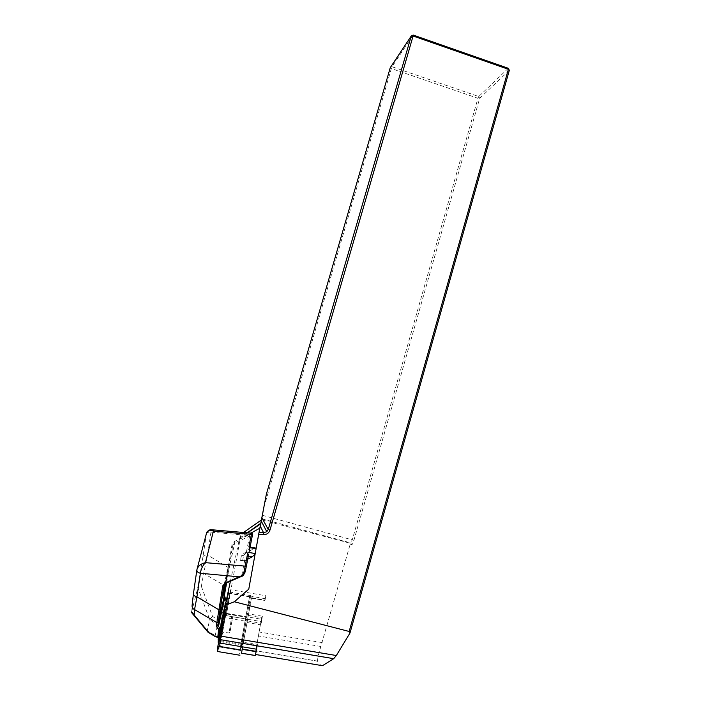 <?xml version="1.0" encoding="UTF-8"?>
<svg xmlns="http://www.w3.org/2000/svg" width="701" height="701" viewBox="0 0 701 701"><rect width="100%" height="100%" fill="white"/><g stroke="black" fill="none" stroke-linecap="round" stroke-linejoin="round"><path stroke-width="0.53" stroke-dasharray="3.5 2.63" d="M256.732 649.24L257.6 644.359L256.759 649.24M261.21 623.242L262.402 616.214L261.21 623.242L247.33 620.902L243.519 642.002L257.6 644.359M265.057 600.047L265.775 595.719L265.057 600.047L251.51 597.751L248.592 613.874L262.402 616.214M230.401 581.234L239.304 539.498L241.004 534.267L226.239 615.644L260.956 621.515L261.675 617.695L255.742 650.747L255.471 654.48L256.627 649.783M260.956 621.515L255.173 655.54M226.239 615.644L230.629 589.751L265.775 595.719M251.51 597.751L248.329 615.443L261.675 617.695M251.431 598.207L264.882 600.485M230.629 589.751L225.775 613.226L261.885 619.325M225.775 613.226L219.948 643.071M243.545 532.48L241.004 534.267M317.448 661.087L318.14 655.917L350.044 544.738L349.045 542.942L261.526 519.818M248.776 589.147L261.631 519.809M261.832 519.783L264.137 506.569L391.333 68.549L477.942 98.271L352.296 539.709L350.71 542.898L349.045 542.942M350.044 544.738L351.736 544.703C352.384 544.493 353.111 543.03 353.926 540.322L479.677 98.333L509.347 70.284M508.313 68.295L478.739 96.536L392.025 66.744L413.161 35.05M322.469 665.696L320.892 665.503L317.518 661.218L255.725 650.861M266.354 494.24L264.137 506.569M391.333 68.549L390.273 67.638L392.025 66.744L391.333 68.549M477.942 98.271L478.739 96.536L479.677 98.333L477.942 98.271M247.716 559.232L245.087 560.651L242.59 561.08L243.51 555.604L246.734 552.388L255.26 547.989M256.18 548.112L255.059 554.316M206.471 533.233L202.948 556.866C203.588 555.367 205.121 554.745 207.549 555.008L211.185 530.552M202.948 556.866L200.162 573.882L203.667 573.383L207.549 555.008L228.263 567.503L223.339 594.597L224.443 595.07M223.838 597.9L224.881 600.056L221.218 620.516L218.633 620.508L212.517 616.337L201.353 586.387L197.822 587.683L209.722 619.561L217.555 624.793L220.596 624.801L217.774 637.437L219.211 635.895L221.691 624.232L222.313 621.016L221.218 620.516L220.596 624.801L221.691 624.232M212.517 616.337L209.801 619.342M219.211 635.895L218.107 636.464L215.189 635.614L207.198 630.69L209.722 619.561M207.198 630.69L207.417 631.803M215.189 635.614L214.935 636.42M218.633 620.508L217.582 624.635M250.02 547.463L246.489 551.573L241.512 555.262L240.487 560.222L240.609 560.739L244.842 559.827L248.382 555.805M246.489 551.573L249.547 536.265L252.632 534.136M191.662 611.833L197.822 587.683M225.871 583.206L228.876 564.182L224.933 583.758M226.616 582.882L232.907 545.019L234.721 542.854L249.547 536.265L249.144 534.828L248.023 535.398L248.434 536.738M215.233 635.465L217.555 624.793M220.464 630.015L222.988 615.408L220.464 630.015M229.376 630.918L231.777 616.302L229.376 630.918M251.44 533.163L249.144 534.828M191.741 611.193L193.502 593.335L196.85 569.974M196.893 569.755L206.304 533.952C206.944 532.471 208.495 531.866 210.957 532.129L248.023 535.398L234.318 541.505L232.057 544.221L228.263 567.503L229.104 568.309M206.304 533.96C206.944 532.497 208.495 531.893 210.948 532.164M218.458 637.27L219.606 631.706M225.985 600.503L224.881 600.056L225.845 599.846M244.842 559.827L241.573 576.204L240.101 577.028M223.339 594.597L223.899 597.541M223.917 597.532L224.679 597.427M223.312 594.492L228.132 567.074L225.81 583.258M247.33 620.902L248.592 613.874M248.329 615.443L247.05 622.523L260.369 624.775M256.662 645.262L243.352 643.027L247.05 622.523M241.503 653.244L242.169 649.608L255.55 651.851M243.352 643.027L242.169 649.608M242.642 646.874L243.519 642.002M240.206 648.407L249.381 597.331L240.215 648.32L240.925 649.459M240.618 645.472L248.136 604.192L240.618 645.472L243.238 643.571L244.903 634.344L242.826 633.31M224.819 617.73L221.472 636.306L224.828 617.677L223.041 615.18L218.922 638.103L223.032 615.224M245.061 621.139L241.74 639.584L245.061 621.139M249.381 597.331L250.529 596.525L241.416 646.673L246.489 619.071L241.319 647.733L241.705 645.603L240.68 645.77M250.529 596.525L241.705 645.603M223.619 616.293L224.154 613.559L246.726 617.371M224.154 613.559L228.692 591.872L224.793 615.408L246.489 619.071M224.793 615.408L219.071 646.786L217.547 651.501M219.22 645.91L217.739 650.458L218.817 640.863L228.517 592.844L219.22 645.91L220.368 645.078L218.931 649.573L219.299 644.237L229.323 593.966L220.368 645.078M220.263 640.968L219.956 644.815L221.989 635.86L228.044 600.696L220.263 640.968L218.537 638.173L218.125 639.356M217.739 650.458L218.931 649.573M224.075 614.12L224.986 614.847M224.688 615.872L225.547 616.503M225.547 602.439L218.177 642.318L219.956 644.815M218.309 639.619L218.537 638.173M219.01 638.664L220.727 641.424M220.92 630.024L222.208 629.84M224.548 610.115L226.379 609.003M224.048 610.93L226.546 609.607M220.543 631.058L222.83 630.9M241.749 639.531L245.105 620.928L241.749 639.531M240.11 654.199L239.304 652.981M246.401 619.535L245.359 619.842M246.629 617.932L245.534 618.317M244.903 634.344L249.906 606.637L243.151 644.158L243.396 642.756L240.82 644.797M243.396 642.756L242.669 646.769L243.457 642.361L240.829 644.421M240.627 645.945L243.151 644.158L240.618 645.998M244.772 635.132L242.748 634.247M248.391 615.049L246.559 612.989M248.461 614.663L246.638 612.429M243.457 642.361L243.238 643.571M247.619 619.333L243.536 641.967L247.619 619.333M322.18 642.598L259.081 631.978M261.937 518.836L350.71 542.898L351.736 544.703M262.56 515.331L353.926 540.322M321.023 646.506L258.362 635.965M318.14 655.917L256.619 645.586M320.892 665.503L255.357 654.524M239.304 539.498L250.897 533.119M239.628 538.158L247.234 532.804M207.233 630.444L194.177 614.847M200.162 573.882L197.638 588.086M224.083 584.993L232.907 545.019L232.057 544.221M222.313 621.016L225.652 602.369M223.514 612.096L222.375 617.415M219.615 631.671L219.001 636.569M240.382 576.748L225.924 583.03L234.721 542.854L234.318 541.505M225.643 583.311L224.066 585.028M230.401 630.33L232.311 619.141L230.401 630.33M201.353 586.387L203.667 573.383L225.976 586.509M240.487 560.222L242.502 560.572M241.512 555.262L243.51 555.604M243.562 560.397L245.087 560.651M249.906 547.945L253.701 548.594M245.227 552.134L246.734 552.388M220.114 640.696L241.836 644.342M228.456 592.941L250.494 596.682M228.526 593.335L250.441 597.05M220.096 641.643L241.766 645.279M219.045 646.892L240.811 650.546M218.081 645.104L219.299 644.237M218.817 640.863L219.79 641.415M228.342 593.633L229.209 594.483M228.395 593.922L229.236 594.676M220.018 641.967L220.894 642.449M218.87 640.451L219.921 642.002M219.869 635.386L221.183 634.773M225.643 603.526L227.536 603.105M225.319 603.815L227.632 603.535M219.562 636.885L221.989 635.86M218.914 640.118L220.631 642.651M250.327 597.646L249.249 598.076M250.371 597.375L249.276 597.892M241.775 644.718L240.697 644.92M241.013 648.951L240.189 647.742M243.729 640.942L241.854 639.198M249.67 607.942L247.655 606.926M249.705 607.749L247.707 606.523M243.852 640.144L241.915 638.26M317.5 661.096L255.742 650.747M239.576 538.333L247.584 532.83M207.487 631.846L208.644 632.556M220 632.013L228.947 632.915C230.778 630.909 228.964 636.727 230.743 627.456C233.126 614.269 232.969 617.686 231.777 616.302L222.988 615.408M197.165 568.721L196.902 569.694M223.461 612.315L222.454 617.046M242.59 561.08L240.609 560.739M265.267 598.698L251.755 596.402M255.567 651.702L242.195 649.468M245.07 621.095L224.828 617.677M241.74 639.584L221.498 636.184M250.695 595.605L228.692 591.872M240.829 650.432L219.071 646.786M229.323 593.966L228.517 592.844M220.377 645.034L219.238 645.84M224.53 610.203L225.503 609.528M225.932 602.168L228.044 600.696M218.949 640.057L220.701 642.519M221.472 636.306L218.922 638.103M240.215 648.32L240.942 649.336M242.669 646.769L240.119 648.583M249.906 606.637L248.136 604.192M248.364 615.18L246.577 612.718M241.757 639.496L243.536 641.967M245.105 620.928L247.655 619.132"/><path stroke-width="1.05" d="M256.627 649.783L255.173 655.54L241.512 653.192L255.287 655.496M220.193 639.627L225.275 605.27L234.353 601.773L349.159 631.461L349.974 633.047L336.349 655.523L333.694 658.677L220.193 639.627L219.948 643.071L256.759 649.24M225.275 605.27L230.401 581.234M261.631 519.809L243.545 532.48M234.353 601.773L248.776 589.147L259.028 532.339L263.567 532.734L266.809 531.7L268.246 529.492L411.233 36.023L390.273 67.638L266.354 494.24L259.028 532.339M349.159 631.461L508.391 69.294L413.082 36.005L269.955 530.166C268.842 533.181 266.695 534.67 263.515 534.626L258.687 534.215M333.694 658.677L322.469 665.696L255.541 654.489M413.161 35.05L411.233 36.023L413.082 36.005L413.161 35.05L508.313 68.295L509.347 70.284L349.974 633.047M509.347 70.284L508.313 68.295M255.26 547.989L256.18 548.112M255.059 554.316L252.132 556.839L247.716 559.232M196.832 570.185L193.494 593.344C193.318 595.096 194.466 596.262 196.937 596.866L194.545 609.572L194.168 615.031L208.837 632.556L215.163 636.455L218.458 637.27M193.441 593.756L192.109 605.235C191.829 607.241 192.644 608.687 194.545 609.572L216.846 622.611L222.813 585.791L225.196 582.987L240.872 576.056C243.045 574.417 244.281 572.095 244.579 569.098L247.751 552.887L249.004 552.484L255.199 553.553M207.417 631.803L208.837 632.556M194.177 614.847L191.662 611.833L191.802 612.849L194.168 615.031M217.774 637.437L218.616 629.174L220.009 628.473L219.606 631.706M256.172 548.147L248.916 546.964L249.968 547.551L249.004 552.484M248.382 555.805L247.751 552.887M244.579 569.098L245.665 569.676C245.289 572.699 243.922 574.873 241.573 576.204M252.632 534.136L251.44 533.163M249.39 546.982L250.082 547.104L252.623 534.171L250.082 547.104L252.378 535.31L251.396 534.407L251.703 532.988M224.933 583.758L223.593 593.826L225.871 583.206M224.679 597.427L224.408 595.307L226.616 582.882M224.066 585.028L217.853 625.38L216.443 626.124L216.846 622.611L218.265 621.901L220.132 609.292L218.94 609.817L196.937 596.866L200.398 573.234C200.985 569.116 202.668 565.584 205.437 562.649L245.131 566.119L246.165 567.048L245.665 569.694L248.434 555.569M224.408 595.289L217.845 625.467L218.475 626.449L217.179 627.667L216.443 626.124M211.185 530.552L212.631 529.781L213.437 531.104C209.652 529.798 207.277 530.727 206.313 533.89L197.165 568.721M196.893 569.755L196.902 569.694C198.006 566.049 200.854 563.7 205.437 562.649L213.437 531.104L251.396 534.407L248.916 546.964M196.85 569.974C196.832 571.613 198.006 572.708 200.398 573.269L240.312 576.941L241.354 576.459M196.902 569.694L196.893 569.773C196.718 571.481 197.884 572.629 200.398 573.234M225.845 599.846L224.706 597.655L218.475 626.449L219.904 627.965L218.616 629.174L217.179 627.667M222.454 617.046L219.615 631.671M220.132 609.274L224.013 585.282L222.813 585.791M225.652 602.369L222.375 617.415M225.81 583.258L223.312 594.492M256.303 651.395L242.248 649.047L241.512 653.192M242.248 649.047L242.642 646.874M239.917 655.242L217.547 651.501L217.88 646.138L223.619 616.293M218.177 642.318L218.309 639.619M218.87 640.451L218.125 639.356L218.721 635.921L219.93 630.146L220.92 630.024M219.93 630.146L223.864 610.676L224.548 610.115M223.908 610.51L225.547 602.439M336.349 655.523L220.649 636.087M260.325 526.249L263.567 532.734L263.515 534.626M261.99 517.934L268.246 529.492L269.955 530.166M250.897 533.119L259.922 528.151M247.234 532.804L260.974 523.121M248.575 554.771L246.156 567.144M252.369 535.398L252.378 535.31C252.886 534.705 252.649 533.996 251.659 533.181L210.791 529.667C209.713 529.492 206.033 532.024 206.471 533.233M225.643 583.311L224.083 584.993M217.853 625.38L224.443 595.07M224.609 606.978L223.514 612.096M218.274 621.866L217.853 625.45M240.101 577.028L225.845 583.214L225.196 582.987M241.512 576.388L240.872 576.056M248.303 556.182L252.132 556.839M249.968 547.551L256.093 548.603M217.88 646.138L240.82 649.985M218.87 640.486L220.114 640.696M218.721 635.921L219.869 635.386M261.342 521.281L266.809 531.7M247.584 532.83L260.851 523.717M191.837 612.893L207.207 631.233M208.644 632.556L214.856 636.377M217.617 637.384L215.119 636.508M248.592 554.631L245.665 569.676C244.491 574.058 243.116 576.301 241.521 576.38M224.644 606.759L223.461 612.315M225.994 600.415L224.408 595.307M223.864 610.676L224.53 610.203"/></g></svg>
